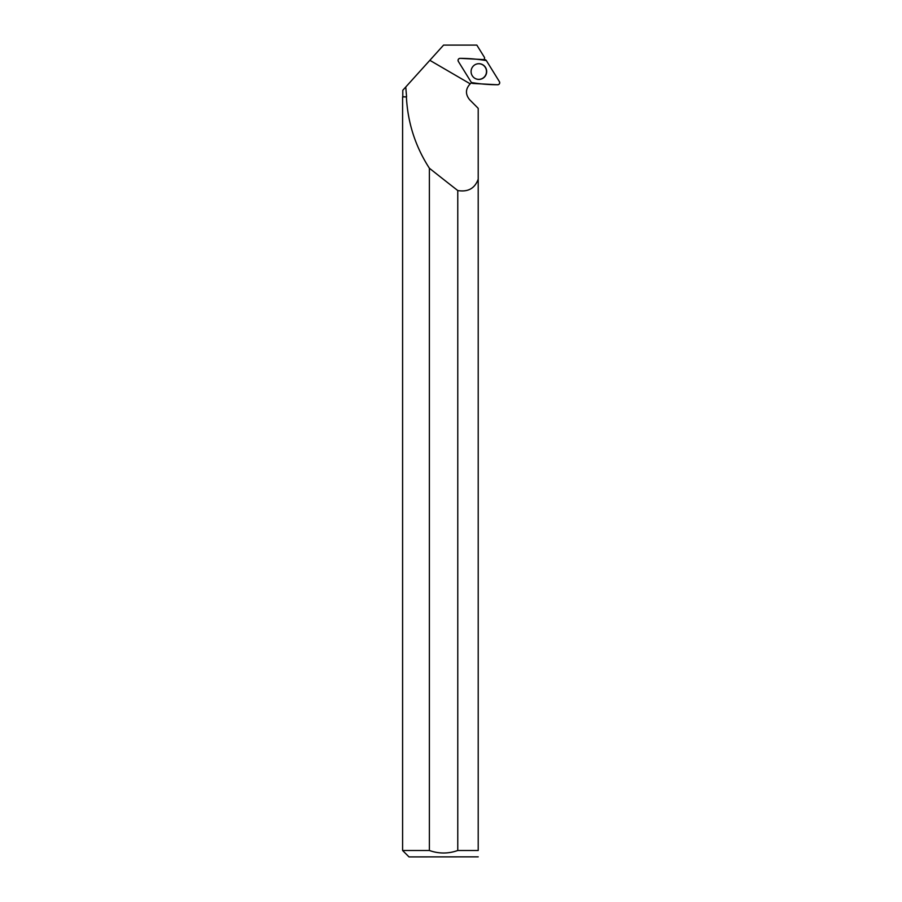 <?xml version="1.0" encoding="UTF-8"?>
<svg xmlns="http://www.w3.org/2000/svg" width="902" height="902" viewBox="0 0 902 902"><rect width="100%" height="100%" fill="white"/><g stroke="black" fill="none" stroke-linecap="round" stroke-linejoin="round"><path stroke-width="1.35" d="M458.363 61.46L471.396 82.522A2.03 2.018 93 0 0 472.998 83.469L497.588 84.754A2.03 2.018 93 0 0 499.404 81.642L486.37 60.592A2.03 2.018 93 0 0 484.757 59.645L460.178 58.348A2.03 2.018 93 0 0 458.363 61.46M485.603 75.542A7.87 7.802 93 0 0 475.128 64.662A7.87 7.802 93 0 0 474.429 78.023A7.87 7.802 93 0 0 485.603 75.542M406.565 96.706L405.765 86.987L402.788 90.279L402.788 96.706L406.396 96.897C407.738 122.785 415.394 146.564 429.386 168.223A1405.891 164.784 -149.8 0 0 457.765 190.536C468.003 192.227 474.813 188.439 478.207 179.182L478.207 850.496C478.207 858.738 478.207 858.738 478.207 850.496L478.207 108.33L469.604 99.694C465.229 94.214 465.432 88.937 470.213 83.841A10.768 10.666 -87 0 1 471.611 82.826M484.453 59.622A10.768 10.666 -87 0 1 484.554 57.559L476.831 45.1L443.581 45.1L405.765 86.987M457.765 190.536L457.765 850.496L478.207 850.496M406.396 96.897L402.596 96.897L402.596 850.496L429.386 850.496L429.386 168.223M402.596 850.496L409.001 856.9L478.207 856.844M457.765 850.496C448.328 853.833 438.868 853.833 429.386 850.496M475.072 64.685A7.802 7.735 -87 0 1 484.363 76.907A7.802 7.735 -87 0 1 474.373 77.989M486.37 60.603C477.902 59.137 469.175 58.393 460.178 58.348C458.34 58.653 457.731 59.69 458.363 61.46L471.396 82.51C479.853 83.976 488.591 84.72 497.588 84.754C499.426 84.45 500.024 83.412 499.404 81.642L486.37 60.603M470.213 83.841L429.837 60.321"/></g></svg>

